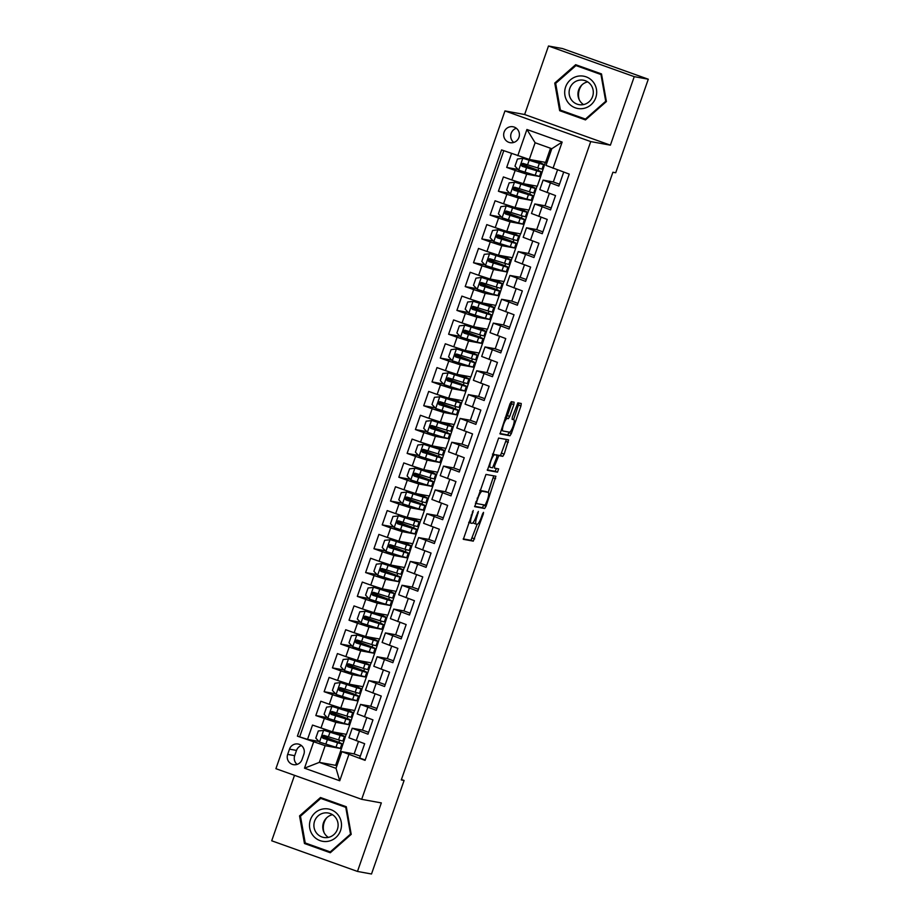 <?xml version="1.0" encoding="UTF-8"?>
<svg xmlns="http://www.w3.org/2000/svg" width="920" height="920" viewBox="0 0 920 920"><rect width="100%" height="100%" fill="white"/><g stroke="black" fill="none" stroke-linecap="round" stroke-linejoin="round"><path stroke-width="1.38" d="M473.236 510.473L463.346 539.327L473.294 541.144L483.31 514.05L483.506 512.348L482.54 513.912L481.424 517.12A7.935 1.771 109.7 0 1 477.043 524.285L476.226 524.135A7.935 1.771 109.7 0 1 476.157 524.124A7.935 1.771 109.7 0 1 477.066 516.327L478.377 511.405L476.296 516.189A7.935 1.771 109.7 0 1 471.925 523.353L471.097 523.204A7.935 1.771 109.7 0 1 471.028 523.181A7.935 1.771 109.7 0 1 471.937 515.395L473.236 510.473M504.125 132.066A8.085 7.866 -79.7 0 0 510.094 142.669A8.085 7.866 -79.7 0 0 518.96 137.368A8.085 7.866 -79.7 0 0 512.992 126.764A8.085 7.866 -79.7 0 0 504.125 132.066M516.35 128.271A8.085 7.866 -79.7 0 0 513.762 142.439M513.832 404.616L514.107 402.178L511.301 401.672L509.944 403.903L500.043 433.941L509.99 435.758L511.359 433.527L520.962 405.916L521.249 403.489L517.868 402.868L512.382 416.921L512.106 419.347L513.797 419.658A6.635 1.483 109.7 0 1 513.843 419.681A6.635 1.483 109.7 0 1 513.049 426.305A6.635 1.483 109.7 0 1 509.438 432.181L502.895 430.985A6.635 1.483 109.7 0 1 502.849 430.974A6.635 1.483 109.7 0 1 503.642 424.338A6.635 1.483 109.7 0 1 507.253 418.473L508.346 418.669L509.714 416.426L513.832 404.616L511.508 403.788L511.945 401.787M610.385 145.165L634.248 76.659L648.289 79.212L562.522 48.564L548.492 46L524.63 114.517L504.965 110.929L590.732 141.588L610.385 145.165L524.63 114.517M294.503 775.33L271.71 840.788L357.478 871.435L381.328 802.918L361.675 799.331L590.732 141.588M357.478 871.435L371.507 874L404.087 780.459L401.43 779.516M648.289 79.212L615.71 172.753L612.904 172.247L401.281 779.953L404.087 780.459M485.967 474.421L474.709 506.69L484.656 508.507L486.024 506.276L495.914 476.238L485.967 474.421M487.381 470.315L498.64 438.046L508.565 439.852L504.183 454.112L502.815 456.343L498.789 455.607L494.695 465.681L494.419 468.119L498.628 468.889L497.49 472.167L487.393 470.327M511.554 153.479L506.701 167.417L518.132 169.498M511.842 179.964L523.365 183.689L537.291 186.231L540.615 176.697L526.677 174.156L515.165 170.441L511.842 179.964L503.389 176.939L498.41 191.245L509.829 193.327M503.55 203.803L515.062 207.529L528.988 210.07L532.312 200.537L518.385 197.995L506.862 194.269L503.55 203.803L495.086 200.778L490.107 215.073L501.538 217.166M495.247 227.631L506.77 231.357L520.697 233.898L524.009 224.365L510.082 221.823L498.571 218.097L495.247 227.631L486.784 224.606L481.804 238.912L493.235 240.994M486.944 251.459L498.467 255.185L512.394 257.726L515.717 248.193L501.791 245.651L490.268 241.925L486.944 251.459L478.492 248.434L473.512 262.74L484.932 264.822M478.653 275.298L490.164 279.024L504.091 281.566L507.414 272.032L493.488 269.491L481.965 265.765L478.653 275.298L470.189 272.274L465.209 286.568L476.64 288.65M470.35 299.126L481.873 302.853L495.799 305.394L499.111 295.86L485.185 293.319L473.673 289.593L470.35 299.126L461.886 296.102L456.906 310.397L468.337 312.49M462.047 322.954L473.57 326.68L487.496 329.222L490.82 319.688L476.893 317.147L465.37 313.421L462.047 322.954L453.594 319.93L448.615 334.236L460.034 336.317M453.755 346.794L465.267 350.508L479.193 353.05L482.517 343.528L468.591 340.986L457.067 337.26L453.755 346.794L445.291 343.769L440.312 358.064L451.743 360.145M445.452 370.622L456.975 374.348L470.902 376.889L474.214 367.356L460.287 364.815L448.776 361.089L445.452 370.622L436.988 367.597L432.009 381.892L443.44 383.985M437.149 394.45L448.672 398.176L462.599 400.717L465.922 391.184L451.996 388.642L440.473 384.916L437.149 394.45L428.697 391.425L423.717 405.731L435.137 407.813M428.858 418.289L440.369 422.004L454.296 424.546L457.619 415.012L443.693 412.47L432.17 408.756L428.858 418.289L420.394 415.265L415.414 429.559L426.845 431.641M420.555 442.117L432.078 445.843L446.004 448.385L449.316 438.851L435.39 436.31L423.878 432.584L420.555 442.117L412.091 439.093L407.111 453.387L418.542 455.48M412.252 465.945L423.775 469.671L437.702 472.213L441.025 462.679L427.098 460.138L415.575 456.412L412.252 465.945L403.799 462.921L398.82 477.227L410.239 479.308M403.96 489.785L415.472 493.499L429.398 496.041L432.722 486.507L418.796 483.966L407.272 480.251L403.96 489.785L395.497 486.76L390.517 501.055L401.948 503.136M395.657 513.613L407.18 517.339L421.107 519.88L424.419 510.347L410.492 507.805L398.981 504.079L395.657 513.613L387.193 510.588L382.214 524.883L393.645 526.976M387.354 537.441L398.877 541.167L412.804 543.708L416.127 534.175L402.201 531.634L390.678 527.908L387.354 537.441L378.902 534.416L373.922 548.722L385.342 550.804M379.063 561.269L390.574 564.995L404.512 567.536L407.824 558.003L393.898 555.462L382.375 551.747L379.063 561.269L370.599 558.256L365.619 572.55L377.05 574.632M370.76 585.108L382.283 588.834L396.209 591.376L399.533 581.842L385.595 579.301L374.084 575.575L370.76 585.108L362.296 582.084L357.316 596.379L368.747 598.471M362.457 608.936L373.98 612.662L387.906 615.204L391.23 605.67L377.303 603.129L365.78 599.403L362.457 608.936L354.004 605.912L349.025 620.218L360.445 622.299M354.166 632.764L365.677 636.49L379.615 639.032L382.927 629.498L369 626.957L357.478 623.231L354.166 632.764L345.702 629.74L340.722 644.046L352.153 646.127M345.862 656.604L357.385 660.33L371.312 662.871L374.635 653.338L360.697 650.796L349.186 647.07L345.862 656.604L337.41 653.58L332.43 667.874L343.85 669.956M337.571 680.432L349.082 684.158L363.009 686.699L366.332 677.166L352.406 674.624L340.883 670.898L337.571 680.432L329.107 677.407L324.127 691.702L335.558 693.795M329.268 704.26L340.779 707.986L354.717 710.527L358.029 700.994L344.103 698.452L332.591 694.726L329.268 704.26L320.804 701.235L315.824 715.542L335.8 722.292L349.738 724.833L346.414 734.367L332.488 731.814L312.512 725.075L307.533 739.369L297.401 736.161L325.151 745.683L341.435 748.661L335.627 765.348L319.332 762.369L336.03 768.338L341.837 751.651L365.079 760.357L569.238 174.098L545.997 165.393L551.804 148.718L535.118 142.749L529.299 159.436L545.594 162.403L550.516 148.258M327.255 717.623L315.824 715.542M365.217 759.989L359.674 758.011L364.653 743.716L348.91 737.782L352.222 728.249L367.977 734.183L372.956 719.877L357.202 713.943L360.525 704.409L370.748 706.238M360.525 704.409L376.28 710.344L381.259 696.049L365.504 690.115L368.828 680.581L379.051 682.41M368.828 680.581L384.572 686.515L389.551 672.221L373.808 666.287L377.119 656.754L387.354 658.57M377.119 656.754L392.874 662.688L397.854 648.381L382.099 642.447L385.422 632.914L395.646 634.742M385.422 632.914L401.178 638.848L406.157 624.553L390.402 618.619L393.725 609.086L403.949 610.914L408.261 598.518M393.725 609.086L409.469 615.02L414.448 600.726L398.705 594.792L402.017 585.258L412.252 587.075M402.017 585.258L417.772 591.192L422.751 576.886L406.996 570.952L410.32 561.418L420.543 563.247L424.867 550.85M410.32 561.418L426.075 567.364L431.054 553.058L415.299 547.124L418.623 537.591L428.846 539.419M418.623 537.591L434.366 543.524L439.346 529.23L423.603 523.296L426.914 513.762L437.149 515.579M426.914 513.762L442.669 519.697L447.649 505.402L431.894 499.456L435.217 489.923L445.441 491.751M435.217 489.923L450.972 495.868L455.952 481.562L440.197 475.628L443.509 466.095L453.744 467.923L458.056 455.526M443.509 466.095L459.264 472.029L464.243 457.734L448.488 451.8L451.812 442.267L462.047 444.095M451.812 442.267L467.567 448.201L472.546 433.906L456.791 427.961L460.115 418.428L470.338 420.256M460.115 418.428L475.87 424.373L480.849 410.067L465.094 404.133L468.406 394.599L478.641 396.428M468.406 394.599L484.161 400.534L489.141 386.239L473.386 380.305L476.709 370.772L486.944 372.6M476.709 370.772L492.464 376.705L497.444 362.411L481.689 356.466L485.012 346.943L495.236 348.76M485.012 346.943L500.767 352.877L505.747 338.572L489.992 332.637L493.304 323.104L503.539 324.933M493.304 323.104L509.059 329.038L514.038 314.743L498.284 308.809L501.607 299.276L511.842 301.104M501.607 299.276L517.362 305.21L522.341 290.915L506.586 284.981L509.91 275.448L520.134 277.265M509.91 275.448L525.653 281.382L530.633 267.076L514.889 261.142L518.202 251.608L528.436 253.437L532.749 241.04M518.202 251.608L533.957 257.542L538.936 243.248L523.181 237.314L526.504 227.78L536.74 229.609M526.504 227.78L542.259 233.714L547.239 219.42L531.484 213.486L534.808 203.952L545.031 205.769L549.355 193.373M534.808 203.952L550.551 209.886L555.53 195.58L539.787 189.646L543.099 180.113L553.334 181.941M302.036 759.529L303.865 754.285A7.831 7.624 -79.7 0 0 298.08 744.015A7.831 7.624 -79.7 0 0 289.489 749.144L287.672 754.388A7.831 7.624 -79.7 0 0 293.445 764.658A7.831 7.624 -79.7 0 0 302.036 759.529M504.965 110.929L275.919 768.683L361.675 799.331M529.299 159.436L501.561 149.902L297.401 736.161M517.787 155.71L526.918 129.49L562.143 142.082L553.012 168.302M348.864 754.561L339.733 780.769L304.497 768.177L313.628 741.968M362.457 730.066L352.222 728.249M543.099 180.113L558.854 186.058L563.707 172.12M332.591 694.726L324.127 691.702M340.883 670.898L332.43 667.874M349.186 647.07L340.722 644.046M357.478 623.231L349.025 620.218M365.78 599.403L357.316 596.379M374.084 575.575L365.619 572.55M382.375 551.747L373.922 548.722M390.678 527.908L382.214 524.883M398.981 504.079L390.517 501.055M407.272 480.251L398.82 477.227M415.575 456.412L407.111 453.387M423.878 432.584L415.414 429.559M432.17 408.756L423.717 405.731M440.473 384.916L432.009 381.892M448.776 361.089L440.312 358.064M457.067 337.26L448.615 334.236M465.37 313.421L456.906 310.397M473.673 289.593L465.209 286.568M481.965 265.765L473.512 262.74M490.268 241.925L481.804 238.912M498.571 218.097L490.107 215.073M506.862 194.269L498.41 191.245M515.165 170.441L506.701 167.417M503.792 150.708L299.759 736.598M325.151 745.683L319.332 762.369L304.497 768.177M354.154 753.905L341.837 751.651M634.248 76.659L548.492 46M335.627 765.348L336.904 765.796M540.615 176.697L545.341 162.357M532.312 200.537L537.05 186.185M524.009 224.365L528.747 210.024M515.717 248.193L520.444 233.852M507.414 272.032L512.153 257.68M499.111 295.86L503.849 281.52M490.82 319.688L495.546 305.348M482.517 343.528L487.255 329.176M474.214 367.356L478.952 353.016M465.922 391.184L470.649 376.843M457.619 415.012L462.357 400.671M449.316 438.851L454.054 424.511M441.025 462.679L445.751 448.339M432.722 486.507L437.46 472.167M424.419 510.347L429.157 495.995M416.127 534.175L420.865 519.834M407.824 558.003L412.562 543.662M399.533 581.842L404.259 567.49M391.23 605.67L395.968 591.33M382.927 629.498L387.665 615.158M374.635 653.338L379.362 638.986M366.332 677.166L371.07 662.825M358.029 700.994L362.767 686.654M349.738 724.833L354.464 710.481M341.435 748.661L346.173 734.321M327.255 737.978L327.716 736.632M341.205 748.581L333.063 746.407M338.893 742.348L339.629 740.209M341.469 734.953L341.952 733.55M318.952 741.451L307.533 739.369M360.329 756.148L354.142 753.94L358.478 741.497M349.497 724.741L345.356 723.775M347.197 718.508L347.933 716.381M349.761 711.125L350.255 709.711M335.547 714.138L336.018 712.804M345.287 723.982L341.366 722.568M368.621 732.32L362.445 730.112L366.769 717.669M376.924 708.492L370.737 706.272L375.072 693.841M357.799 700.913L349.657 698.74M343.85 690.31L344.322 688.965M355.488 694.681L356.235 692.553M358.064 687.297L358.558 685.883M385.227 684.652L379.04 682.444L383.375 670.001M366.103 677.085L357.96 674.912M352.153 666.482L352.613 665.137M363.791 670.852L364.527 668.713M366.367 663.458L366.85 662.055M393.518 660.824L387.343 658.616L391.667 646.173M374.394 653.246L366.263 651.084M360.445 642.643L360.916 641.309M372.094 647.013L372.83 644.885M374.659 639.63L375.153 638.227M401.822 636.996L395.634 634.777L399.97 622.345M382.697 629.418L374.555 627.244M368.747 618.815L369.219 617.481M380.385 623.185L381.133 621.057M382.961 615.802L383.456 614.387M410.124 613.157L403.937 610.949M391 605.59L382.858 603.417M377.05 594.987L377.51 593.641M388.688 599.357L389.424 597.23M391.264 591.962L391.747 590.559M418.416 589.329L412.24 587.121L416.565 574.678M399.291 581.75L391.161 579.588M385.342 571.159L385.813 569.813M396.991 575.517L397.728 573.39M399.556 568.134L400.05 566.731M426.719 565.501L420.532 563.281M407.594 557.922L399.452 555.749M393.645 547.319L394.116 545.985M405.283 551.689L406.03 549.562M407.859 544.306L408.353 542.892M435.022 541.661L428.835 539.453L433.159 527.022M415.897 534.094L407.755 531.921M401.948 523.491L402.408 522.146M413.586 527.861L414.322 525.734M416.162 520.467L416.645 519.064M443.313 517.833L437.126 515.625L441.462 503.182M424.189 510.266L416.058 508.093M410.239 499.663L410.711 498.318M421.889 504.022L422.625 501.894M424.453 496.639L424.948 495.236M451.616 494.005L445.429 491.786L449.765 479.354M432.492 486.427L424.35 484.253M418.542 475.824L419.014 474.49M430.18 480.194L430.928 478.066M432.756 472.811L433.251 471.397M459.919 470.166L453.732 467.958M440.795 462.599L432.653 460.425M426.845 451.996L427.305 450.65M438.483 456.366L439.219 454.238M441.059 448.971L441.542 447.568M468.211 446.338L462.024 444.13L466.359 431.687M449.086 438.771L440.956 436.597M435.137 428.168L435.608 426.822M446.786 432.526L447.522 430.399M449.351 425.143L449.845 423.74M476.514 422.51L470.327 420.302L474.662 407.859M457.389 414.931L449.247 412.758M443.44 404.328L443.911 402.994M455.078 408.698L455.825 406.571M457.654 401.315L458.148 399.901M484.817 398.671L478.63 396.462L482.954 384.031M465.692 391.103L457.55 388.93M451.743 380.5L452.203 379.155M463.381 384.87L464.117 382.743M465.957 377.476L466.44 376.073M493.108 374.842L486.921 372.634L491.257 360.191M473.984 367.275L465.853 365.102M460.034 356.672L460.506 355.327M471.672 361.042L472.42 358.903M474.248 353.648L474.743 352.245M501.411 351.014L495.224 348.806L499.56 336.363M482.287 343.436L474.145 341.262M468.337 332.833L468.809 331.499M479.975 337.203L480.723 335.075M482.551 329.82L483.034 328.405M509.714 327.186L503.527 324.967L507.851 312.535M490.59 319.608L482.448 317.434M476.64 309.005L477.1 307.659M488.278 313.375L489.014 311.247M490.854 305.98L491.337 304.577M518.006 303.347L511.819 301.139L516.154 288.696M498.881 295.78L490.751 293.606M484.932 285.177L485.403 283.832M496.57 289.547L497.317 287.408M499.146 282.152L499.64 280.749M526.309 279.519L520.122 277.311L524.457 264.868M507.184 271.94L499.042 269.779M493.235 261.337L493.695 260.003M504.873 265.707L505.62 263.58M507.449 258.325L507.932 256.91M534.612 255.691L528.425 253.471M515.487 248.112L507.345 245.939M501.538 237.509L501.998 236.175M513.176 241.88L513.912 239.752M515.74 234.496L516.235 233.082M542.903 231.851L536.716 229.643L541.052 217.212M523.779 224.284L515.648 222.111M509.829 213.681L510.301 212.336M521.467 218.052L522.215 215.924M524.043 210.657L524.538 209.254M551.207 208.023L545.019 205.815M532.082 200.445L523.94 198.283M518.132 189.842L518.592 188.508M529.77 194.212L530.518 192.084M532.346 186.829L532.829 185.426M559.498 184.195L553.322 181.976L557.52 169.912M540.385 176.617L532.243 174.443M526.435 166.014L526.895 164.68M538.073 170.384L538.809 168.256M540.638 163.001L541.132 161.586M336.03 768.338L339.733 780.769M526.918 129.49L535.118 142.749M562.143 142.082L551.804 148.718M301.426 745.556A7.831 7.624 -79.7 0 0 296.516 750.432L294.688 755.676A7.831 7.624 -79.7 0 0 297.125 764.405M351.21 834.359L346.299 806.748L320.482 797.513L299.552 815.902L304.462 843.513L330.291 852.748L351.21 834.359M575.667 64.699L554.748 83.076L559.659 110.687L585.476 119.922L606.406 101.545L601.496 73.922L575.667 64.699M306.74 843.502L330.625 852.449M306.82 843.939L304.462 843.513M300.598 816.086L299.552 815.902M561.936 110.676L585.822 119.623M562.016 111.124L559.659 110.687M555.795 83.271L554.748 83.076M468.694 522.353A7.935 1.771 109.7 0 0 468.717 522.353A7.935 1.771 109.7 0 0 468.774 522.376L470.971 523.158M473.374 522.226A7.935 1.771 109.7 0 0 473.846 523.296A7.935 1.771 109.7 0 0 473.903 523.308L476.1 524.089M463.197 538.901L470.971 540.316L477.135 524.297M475.928 501.572L476.663 501.825L476.479 503.539L485.185 505.126L487.324 500.169A7.935 1.771 109.7 0 0 488.232 492.372L493.741 475.835M474.559 506.264L482.333 507.679L483.897 504.884M485.967 491.579A7.935 1.771 109.7 0 0 485.909 491.544L488.232 492.372A7.935 1.771 109.7 0 0 488.163 492.361L482.218 491.268A7.935 1.771 109.7 0 0 477.848 498.433L476.663 501.825M485.909 491.544A7.935 1.771 109.7 0 0 485.852 491.533L488.163 492.361M479.803 490.44A7.935 1.771 109.7 0 1 479.895 490.44L485.852 491.533M496.144 454.986L500.503 455.515L506.414 439.461M487.232 469.89L495.167 471.339L496.421 468.487M494.615 454.848A6.635 1.483 109.7 0 0 491.004 460.724A6.635 1.483 109.7 0 0 490.21 467.348A6.635 1.483 109.7 0 0 490.256 467.36L492.568 467.785L496.662 457.711L496.938 455.273L492.464 454.077L494.638 454.457M505.149 417.68L506.034 417.841L507.391 415.598L511.508 403.788M513.601 419.589L519.075 403.086M499.893 433.515L507.667 434.93L509.231 432.135M326.289 736.172L324.933 737.012L328.233 738.334A19.32 0.69 19.2 0 1 341.906 743.797A19.32 0.69 19.2 0 1 337.571 742.762L335.995 747.281A19.32 0.69 19.2 0 0 340.331 748.328L341.906 743.797M333.235 731.952L341.377 735.333L324.495 730.376L318.297 730.963L315.801 738.116L319.608 742.152L335.995 747.281M324.173 729.215L323.805 730.25L340.147 735.367A19.32 0.69 19.2 0 0 344.471 736.414A19.32 0.69 19.2 0 0 333.983 732.09M327.037 739.404L327.462 738.185L322.793 736.414M344.471 736.414L342.895 740.945A19.32 0.69 -160.8 0 1 338.572 739.898L323.748 735.333M327.462 738.185L338.801 742.716L323.805 738.404L323.115 735.908M323.99 735.402C321.781 735.701 321.448 736.655 323 738.254L337.571 742.762M324.082 832.623A15.778 15.375 100.3 0 1 326.807 817.65M310.431 819.766A16.41 15.985 -79.7 0 0 320.103 840.638A16.41 15.985 -79.7 0 0 340.561 830.53A16.41 15.985 -79.7 0 0 330.889 809.657A16.41 15.985 -79.7 0 0 310.431 819.766M314.594 821.169A12.431 12.109 -79.7 0 0 323.771 837.464A12.431 12.109 -79.7 0 0 337.41 829.322A12.431 12.109 -79.7 0 0 328.233 813.015A12.431 12.109 -79.7 0 0 314.594 821.169M332.499 814.706A12.431 12.109 -79.7 0 0 328.359 837.395M346.426 807.461L345.77 807.334L350.52 834.095L330.245 851.908L305.221 842.961L300.472 816.201L320.747 798.399L346.38 807.162M351.187 834.221L350.52 834.095M331.073 852.058L330.245 851.908M320.747 798.399L345.77 807.334M568.479 103.051A16.41 15.985 -79.7 0 0 591.043 104.742A16.41 15.985 -79.7 0 0 592.894 81.604A16.41 15.985 -79.7 0 0 570.342 79.925A16.41 15.985 -79.7 0 0 568.479 103.051M571.964 100.544A12.431 12.109 -79.7 0 0 591.675 98.555A12.431 12.109 -79.7 0 0 583.429 80.201A12.431 12.109 -79.7 0 0 571.964 100.544M587.696 81.88A12.431 12.109 -79.7 0 0 583.556 104.581M575.943 65.573L600.967 74.52L605.716 101.269L585.442 119.082L560.418 110.135L555.668 83.386L575.943 65.573L601.577 74.347M601.622 74.635L600.967 74.52M606.383 101.395L605.716 101.269M586.27 119.232L585.442 119.082M579.278 99.808A15.778 15.375 100.3 0 1 582.003 84.835M334.592 712.344L333.235 713.172L336.536 714.495A19.32 0.69 19.2 0 1 350.198 719.969A19.32 0.69 19.2 0 1 345.874 718.922L344.298 723.453A19.32 0.69 19.2 0 0 348.622 724.5L350.198 719.969M341.527 708.124L349.68 711.505L331.924 706.422L326.6 707.135L324.104 714.276L327.911 718.324L344.298 723.453M332.062 706.41L348.45 711.539A19.32 0.69 19.2 0 0 352.774 712.586A19.32 0.69 19.2 0 0 342.274 708.262M335.34 715.564L335.754 714.345L331.085 712.586M352.774 712.586L351.198 717.106A19.32 0.69 -160.8 0 1 346.863 716.07L332.051 711.505M335.754 714.345L347.104 718.888L332.108 714.575L331.407 712.08M332.292 711.574C330.084 711.861 329.751 712.816 331.292 714.426L345.874 718.922M342.884 688.516L341.527 689.344L344.839 690.667A19.32 0.69 19.2 0 1 358.501 696.141A19.32 0.69 19.2 0 1 354.177 695.094L352.59 699.625A19.32 0.69 19.2 0 0 356.925 700.66L358.501 696.141M349.83 684.296L357.972 687.665L340.365 682.571L334.891 683.295L332.407 690.448L336.214 694.485L352.59 699.625M340.365 682.571L356.741 687.711A19.32 0.69 19.2 0 0 361.077 688.746A19.32 0.69 19.2 0 0 350.577 684.434M343.631 691.736L344.057 690.518L339.388 688.746M361.077 688.746L359.501 693.277A19.32 0.69 -160.8 0 1 355.166 692.231L340.354 687.677M344.057 690.518L355.407 695.06L340.4 690.747L339.71 688.24M340.596 687.734C338.376 688.033 338.054 688.988 339.595 690.598L354.177 695.094M351.187 664.677L349.83 665.516L353.13 666.839A19.32 0.69 19.2 0 1 366.804 672.301A19.32 0.69 19.2 0 1 362.468 671.266L360.893 675.797A19.32 0.69 19.2 0 0 365.228 676.832L366.804 672.301M358.133 660.456L366.275 663.837L349.393 658.881L343.195 659.467L340.699 666.62L344.505 670.657L360.893 675.797M348.657 658.743L365.044 663.872A19.32 0.69 19.2 0 0 369.368 664.918A19.32 0.69 19.2 0 0 358.88 660.594M351.934 667.908L352.36 666.689L347.691 664.918M369.368 664.918L367.793 669.449A19.32 0.69 -160.8 0 1 363.469 668.403L348.645 663.837M352.36 666.689L363.699 671.232L348.703 666.908L348.013 664.412M348.887 663.906C346.679 664.206 346.346 665.16 347.898 666.77L362.468 671.266M359.49 640.849L358.133 641.688L361.433 643.011A19.32 0.69 19.2 0 1 375.096 648.473A19.32 0.69 19.2 0 1 370.772 647.427L369.196 651.958A19.32 0.69 19.2 0 0 373.52 653.005L375.096 648.473M366.424 636.629L374.578 640.009L357.684 635.042L351.497 635.639L349.002 642.793L352.808 646.829L369.196 651.958M356.96 634.915L373.347 640.044A19.32 0.69 19.2 0 0 377.671 641.091A19.32 0.69 19.2 0 0 367.172 636.766M360.226 644.069L360.651 642.85L355.982 641.091M377.671 641.091L376.096 645.61A19.32 0.69 -160.8 0 1 371.76 644.575L356.948 640.009M360.651 642.85L372.002 647.393L357.006 643.08L356.304 640.584M357.19 640.078C354.982 640.366 354.648 641.32 356.19 642.931L370.772 647.427M367.781 617.021L366.424 617.849L369.736 619.171A19.32 0.69 19.2 0 1 383.398 624.645A19.32 0.69 19.2 0 1 379.074 623.599L377.487 628.13A19.32 0.69 19.2 0 0 381.823 629.176L383.398 624.645M374.728 612.8L382.869 616.17L365.987 611.213L359.789 611.811L357.305 618.953L361.111 623.001L377.487 628.13M365.251 611.075L381.639 616.216A19.32 0.69 19.2 0 0 385.974 617.251A19.32 0.69 19.2 0 0 375.475 612.938M368.529 620.241L368.954 619.022L364.285 617.251M385.974 617.251L384.399 621.782A19.32 0.69 -160.8 0 1 380.063 620.735L365.251 616.181M368.954 619.022L380.293 623.564L365.297 619.252L364.607 616.745M365.493 616.239C363.273 616.538 362.952 617.492 364.492 619.102L379.074 623.599M376.084 593.181L374.728 594.021L378.028 595.344A19.32 0.69 19.2 0 1 391.702 600.806A19.32 0.69 19.2 0 1 387.366 599.771L385.791 604.302A19.32 0.69 19.2 0 0 390.126 605.337L391.702 600.806M383.019 588.961L391.172 592.342L374.291 587.385L368.092 587.972L365.596 595.125L369.403 599.161L385.791 604.302M373.968 586.224L373.6 587.259L389.942 592.376A19.32 0.69 19.2 0 0 394.266 593.423A19.32 0.69 19.2 0 0 383.778 589.099M376.832 596.413L377.257 595.194L372.577 593.423M394.266 593.423L392.69 597.954A19.32 0.69 -160.8 0 1 388.366 596.907L373.543 592.342M377.257 595.194L388.596 599.736L373.6 595.412L372.91 592.917M373.784 592.411C371.577 592.71 371.243 593.664 372.796 595.274L387.366 599.771M384.387 569.353L383.03 570.193L386.331 571.515A19.32 0.69 19.2 0 1 399.993 576.978A19.32 0.69 19.2 0 1 395.669 575.943L394.093 580.462A19.32 0.69 19.2 0 0 398.417 581.509L399.993 576.978M391.322 565.133L399.475 568.514L382.582 563.546L376.395 564.144L373.899 571.297L377.706 575.333L394.093 580.462M381.857 563.419L398.245 568.548A19.32 0.69 19.2 0 0 402.569 569.595A19.32 0.69 19.2 0 0 392.07 565.271M385.123 572.573L385.549 571.366L380.88 569.595M402.569 569.595L400.993 574.115A19.32 0.69 -160.8 0 1 396.658 573.079L381.846 568.514M385.549 571.366L396.899 575.897L381.903 571.584L381.202 569.089M382.087 568.583C379.879 568.87 379.546 569.825 381.087 571.435L395.669 575.943M392.679 545.525L391.322 546.353L394.634 547.676A19.32 0.69 19.2 0 1 408.296 553.15A19.32 0.69 19.2 0 1 403.96 552.103L402.385 556.634A19.32 0.69 19.2 0 0 406.72 557.681L408.296 553.15M399.625 541.305L407.767 544.686L390.885 539.718L384.686 540.316L382.202 547.457L386.009 551.505L402.385 556.634M390.149 539.58L406.536 544.721A19.32 0.69 19.2 0 0 410.872 545.755A19.32 0.69 19.2 0 0 400.372 541.443M393.426 548.745L393.852 547.526L389.183 545.755M410.872 545.755L409.296 550.286A19.32 0.69 -160.8 0 1 404.961 549.251L390.137 544.686M393.852 547.526L405.191 552.069L390.195 547.756L389.505 545.249M390.39 544.743C388.171 545.042 387.849 545.997 389.39 547.607L403.96 552.103M400.982 521.686L399.625 522.525L402.925 523.848A19.32 0.69 19.2 0 1 416.599 529.322A19.32 0.69 19.2 0 1 412.263 528.275L410.688 532.806A19.32 0.69 19.2 0 0 415.023 533.841L416.599 529.322M407.916 517.466L416.07 520.846L399.188 515.89L392.989 516.476L390.494 523.629L394.3 527.666L410.688 532.806M398.866 514.728L398.498 515.764L414.839 520.881A19.32 0.69 19.2 0 0 419.163 521.928A19.32 0.69 19.2 0 0 408.675 517.603M401.729 524.917L402.155 523.698L397.474 521.928M419.163 521.928L417.588 526.458A19.32 0.69 -160.8 0 1 413.264 525.412L398.44 520.846M402.155 523.698L413.494 528.241L398.498 523.917L397.808 521.422M398.682 520.915C396.474 521.214 396.14 522.169 397.693 523.779L412.263 528.275M409.273 497.858L407.928 498.697L411.228 500.02A19.32 0.69 19.2 0 1 424.89 505.482A19.32 0.69 19.2 0 1 420.566 504.447L418.991 508.967A19.32 0.69 19.2 0 0 423.315 510.013L424.89 505.482M416.219 493.637L424.361 497.018L407.479 492.05L401.281 492.648L398.797 499.801L402.603 503.838L418.991 508.967M406.755 491.924L423.142 497.053A19.32 0.69 19.2 0 0 427.466 498.099A19.32 0.69 19.2 0 0 416.967 493.775M410.021 501.078L410.447 499.87L405.777 498.099M427.466 498.099L425.891 502.63A19.32 0.69 -160.8 0 1 421.555 501.584L406.743 497.018M410.447 499.87L421.797 504.401L406.789 500.089L406.099 497.593M406.985 497.087C404.777 497.375 404.443 498.329 405.984 499.94L420.566 504.447M417.577 474.03L416.219 474.858L419.531 476.18A19.32 0.69 19.2 0 1 433.193 481.654A19.32 0.69 19.2 0 1 428.858 480.608L427.282 485.139A19.32 0.69 19.2 0 0 431.618 486.185L433.193 481.654M424.522 469.809L432.664 473.19L415.782 468.222L409.584 468.82L407.1 475.962L410.906 480.01L427.282 485.139M415.046 468.084L431.434 473.225A19.32 0.69 19.2 0 0 435.769 474.26A19.32 0.69 19.2 0 0 425.27 469.947M418.324 477.25L418.749 476.031L414.08 474.26M435.769 474.26L434.194 478.791A19.32 0.69 -160.8 0 1 429.858 477.756L415.035 473.19M418.749 476.031L430.088 480.573L415.092 476.261L414.402 473.765M415.276 473.248C413.068 473.547 412.735 474.501 414.287 476.111L428.858 480.608M425.879 450.19L424.522 451.03L427.823 452.352A19.32 0.69 19.2 0 1 441.496 457.826A19.32 0.69 19.2 0 1 437.161 456.78L435.585 461.311A19.32 0.69 19.2 0 0 439.921 462.346L441.496 457.826M432.814 445.981L440.967 449.351L424.085 444.394L417.887 444.981L415.391 452.134L419.198 456.171L435.585 461.311M423.763 443.233L423.395 444.268L439.737 449.397A19.32 0.69 19.2 0 0 444.061 450.432A19.32 0.69 19.2 0 0 433.561 446.108M426.627 453.422L427.053 452.203L422.372 450.432M444.061 450.432L442.485 454.963A19.32 0.69 -160.8 0 1 438.161 453.916L423.338 449.362M427.053 452.203L438.391 456.745L423.395 452.433L422.705 449.926M423.579 449.42C421.371 449.719 421.038 450.673 422.591 452.284L437.161 456.78M434.171 426.362L432.814 427.202L436.126 428.524A19.32 0.69 19.2 0 1 449.788 433.987A19.32 0.69 19.2 0 1 445.464 432.952L443.888 437.471A19.32 0.69 19.2 0 0 448.212 438.518L449.788 433.987M441.117 422.142L449.259 425.523L432.377 420.555L426.178 421.153L423.694 428.306L427.501 432.342L443.888 437.471M431.652 420.428L448.028 425.558A19.32 0.69 19.2 0 0 452.364 426.604A19.32 0.69 19.2 0 0 441.864 422.28M434.918 429.594L435.344 428.375L430.675 426.604M452.364 426.604L450.788 431.135A19.32 0.69 -160.8 0 1 446.453 430.088L431.641 425.523M435.344 428.375L446.694 432.906L431.687 428.593L430.997 426.098M431.882 425.592C429.674 425.891 429.341 426.834 430.882 428.444L445.464 432.952M442.474 402.534L441.117 403.362L444.429 404.685A19.32 0.69 19.2 0 1 458.091 410.159A19.32 0.69 19.2 0 1 453.755 409.112L452.18 413.643A19.32 0.69 19.2 0 0 456.515 414.69L458.091 410.159M449.42 398.314L457.562 401.695L440.68 396.727L434.481 397.325L431.997 404.466L435.804 408.514L452.18 413.643M439.944 396.6L456.331 401.729A19.32 0.69 19.2 0 0 460.667 402.776A19.32 0.69 19.2 0 0 450.167 398.452M443.221 405.754L443.647 404.535L438.978 402.776M460.667 402.776L459.091 407.296A19.32 0.69 -160.8 0 1 454.756 406.26L439.933 401.695M443.647 404.535L454.986 409.078L439.99 404.765L439.3 402.27M440.174 401.752C437.966 402.051 437.632 403.006 439.185 404.616L453.755 409.112M450.777 378.695L449.42 379.534L452.72 380.857A19.32 0.69 19.2 0 1 466.394 386.331A19.32 0.69 19.2 0 1 462.058 385.284L460.483 389.815A19.32 0.69 19.2 0 0 464.818 390.85L466.394 386.331M457.711 374.486L465.865 377.855L448.983 372.899L442.784 373.485L440.289 380.638L444.095 384.675L460.483 389.815M448.649 371.749L448.293 372.772L464.634 377.901A19.32 0.69 19.2 0 0 468.959 378.936A19.32 0.69 19.2 0 0 458.459 374.612M451.524 381.926L451.95 380.707L447.269 378.936M468.959 378.936L467.383 383.467A19.32 0.69 -160.8 0 1 463.059 382.421L448.235 377.867M451.95 380.707L463.289 385.25L448.293 380.937L447.603 378.43M448.477 377.924C446.269 378.223 445.935 379.178 447.488 380.788L462.058 385.284M459.068 354.867L457.711 355.706L461.023 357.029A19.32 0.69 19.2 0 1 474.685 362.491A19.32 0.69 19.2 0 1 470.361 361.456L468.786 365.976A19.32 0.69 19.2 0 0 473.11 367.022L474.685 362.491M466.014 350.647L474.156 354.027L456.55 348.933L451.076 349.657L448.592 356.81L452.398 360.847L468.786 365.976M456.55 348.933L472.926 354.062A19.32 0.69 19.2 0 0 477.261 355.108A19.32 0.69 19.2 0 0 466.762 350.784M459.816 358.098L460.241 356.879L455.572 355.108M477.261 355.108L475.686 359.639A19.32 0.69 -160.8 0 1 471.35 358.593L456.538 354.027M460.241 356.879L471.592 361.41L456.584 357.098L455.894 354.603M456.78 354.096C454.572 354.395 454.238 355.35 455.779 356.948L470.361 361.456M467.371 331.039L466.014 331.867L469.326 333.19A19.32 0.69 19.2 0 1 482.988 338.663A19.32 0.69 19.2 0 1 478.653 337.617L477.077 342.148A19.32 0.69 19.2 0 0 481.413 343.195L482.988 338.663M474.317 326.818L482.459 330.199L465.577 325.231L459.379 325.829L456.895 332.971L460.701 337.019L477.077 342.148M464.841 325.105L481.229 330.234A19.32 0.69 19.2 0 0 485.565 331.28A19.32 0.69 19.2 0 0 475.065 326.957M468.119 334.259L468.544 333.04L463.875 331.28M485.565 331.28L483.989 335.8A19.32 0.69 -160.8 0 1 479.653 334.765L464.83 330.199M468.544 333.04L479.883 337.582L464.887 333.27L464.197 330.774M465.072 330.257C462.863 330.556 462.53 331.51 464.082 333.12L478.653 337.617M475.674 307.199L474.317 308.039L477.618 309.361A19.32 0.69 19.2 0 1 491.291 314.835A19.32 0.69 19.2 0 1 486.956 313.789L485.38 318.32A19.32 0.69 19.2 0 0 489.704 319.355L491.291 314.835M482.609 302.99L490.762 306.36L473.88 301.403L467.682 301.99L465.186 309.143L468.993 313.179L485.38 318.32M473.144 301.266L489.532 306.406A19.32 0.69 19.2 0 0 493.856 307.441A19.32 0.69 19.2 0 0 483.356 303.128M476.422 310.431L476.847 309.212L472.167 307.441M493.856 307.441L492.28 311.972A19.32 0.69 -160.8 0 1 487.956 310.925L473.133 306.372M476.847 309.212L488.186 313.754L473.19 309.442L472.5 306.935M473.374 306.429C471.166 306.728 470.833 307.683 472.374 309.292L486.956 313.789M483.966 283.371L482.609 284.211L485.921 285.533A19.32 0.69 19.2 0 1 499.583 290.996A19.32 0.69 19.2 0 1 495.259 289.961L493.683 294.48A19.32 0.69 19.2 0 0 498.007 295.527L499.583 290.996M490.912 279.151L499.054 282.532L481.447 277.438L475.973 278.162L473.489 285.315L477.296 289.351L493.683 294.48M481.447 277.438L497.823 282.566A19.32 0.69 19.2 0 0 502.159 283.613A19.32 0.69 19.2 0 0 491.659 279.289M484.713 286.603L485.139 285.384L480.47 283.613M502.159 283.613L500.583 288.144A19.32 0.69 -160.8 0 1 496.248 287.097L481.436 282.532M485.139 285.384L496.489 289.926L481.482 285.602L480.792 283.107M481.678 282.601C479.469 282.9 479.136 283.854 480.677 285.464L495.259 289.961M492.269 259.543L490.912 260.383L494.212 261.705A19.32 0.69 19.2 0 1 507.886 267.168A19.32 0.69 19.2 0 1 503.55 266.121L501.975 270.652A19.32 0.69 19.2 0 0 506.31 271.699L507.886 267.168M499.215 255.323L507.357 258.704L490.475 253.736L484.276 254.334L481.792 261.487L485.587 265.523L501.975 270.652M489.739 253.609L506.126 258.738A19.32 0.69 19.2 0 0 510.462 259.785A19.32 0.69 19.2 0 0 499.962 255.461M493.016 262.763L493.442 261.544L488.773 259.785M510.462 259.785L508.886 264.305A19.32 0.69 -160.8 0 1 504.551 263.269L489.727 258.704M493.442 261.544L504.781 266.087L489.785 261.774L489.095 259.279M489.969 258.773C487.761 259.06 487.428 260.015 488.98 261.625L503.55 266.121M500.572 235.715L499.215 236.543L502.515 237.866A19.32 0.69 19.2 0 1 516.189 243.34A19.32 0.69 19.2 0 1 511.853 242.293L510.278 246.824A19.32 0.69 19.2 0 0 514.602 247.871L516.189 243.34M507.506 231.495L515.66 234.864L498.042 229.77L492.579 230.506L490.084 237.647L493.89 241.695L510.278 246.824M498.444 228.758L498.088 229.781L514.429 234.91A19.32 0.69 19.2 0 0 518.753 235.945A19.32 0.69 19.2 0 0 508.254 231.633M501.319 238.935L501.745 237.716L497.065 235.945M518.753 235.945L517.178 240.476A19.32 0.69 -160.8 0 1 512.854 239.43L498.03 234.876M501.745 237.716L513.084 242.259L498.088 237.946L497.398 235.439M498.272 234.933C496.064 235.232 495.73 236.187 497.272 237.797L511.853 242.293M508.863 211.876L507.506 212.715L510.818 214.038A19.32 0.69 19.2 0 1 524.481 219.5A19.32 0.69 19.2 0 1 520.156 218.465L518.581 222.996A19.32 0.69 19.2 0 0 522.905 224.031L524.481 219.5M515.809 207.655L523.952 211.036L506.345 205.942L500.871 206.666L498.387 213.82L502.193 217.856L518.581 222.996M506.345 205.942L522.721 211.071A19.32 0.69 19.2 0 0 527.056 212.117A19.32 0.69 19.2 0 0 516.557 207.793M509.611 215.107L510.036 213.888L505.367 212.117M527.056 212.117L525.481 216.648A19.32 0.69 -160.8 0 1 521.145 215.602L506.333 211.036M510.036 213.888L521.387 218.431L506.379 214.107L505.69 211.611M506.575 211.105C504.367 211.404 504.034 212.359 505.574 213.969L520.156 218.465M517.166 188.048L515.809 188.887L519.11 190.21A19.32 0.69 19.2 0 1 532.784 195.672A19.32 0.69 19.2 0 1 528.448 194.637L526.872 199.157A19.32 0.69 19.2 0 0 531.208 200.203L532.784 195.672M524.112 183.827L532.254 187.208L515.372 182.24L509.174 182.839L506.69 189.992L510.485 194.028L526.872 199.157M514.636 182.114L531.024 187.243A19.32 0.69 19.2 0 0 535.359 188.289A19.32 0.69 19.2 0 0 524.86 183.965M517.914 191.268L518.339 190.06L513.67 188.289M535.359 188.289L533.772 192.809A19.32 0.69 -160.8 0 1 529.448 191.774L514.625 187.208M518.339 190.06L529.678 194.591L514.683 190.279L513.992 187.783M514.866 187.277C512.659 187.565 512.325 188.519 513.877 190.13L528.448 194.637M525.469 164.22L524.112 165.048L527.413 166.37A19.32 0.69 19.2 0 1 541.087 171.844A19.32 0.69 19.2 0 1 536.751 170.798L535.175 175.329A19.32 0.69 19.2 0 0 539.499 176.375L541.087 171.844M532.404 159.999L540.558 163.38L522.939 158.274L517.477 159.011L514.981 166.152L518.788 170.2L535.175 175.329M523.273 157.481L522.985 158.286L539.327 163.415A19.32 0.69 19.2 0 0 543.651 164.45A19.32 0.69 19.2 0 0 533.151 160.137M526.217 167.44L526.631 166.221L521.962 164.45M543.651 164.45L542.075 168.981A19.32 0.69 -160.8 0 1 537.751 167.946L522.928 163.38M526.631 166.221L537.981 170.763L522.985 166.451L522.295 163.944M523.169 163.438C520.962 163.737 520.628 164.691 522.169 166.302L536.751 170.798M526.677 174.156L523.365 183.689M518.385 197.995L515.062 207.529M510.082 221.823L506.77 231.357M501.791 245.651L498.467 255.185M493.488 269.491L490.164 279.024M485.185 293.319L481.873 302.853M476.893 317.147L473.57 326.68M468.591 340.986L465.267 350.508M460.287 364.815L456.975 374.348M451.996 388.642L448.672 398.176M443.693 412.47L440.369 422.004M435.39 436.31L432.078 445.843M427.098 460.138L423.775 469.671M418.796 483.966L415.472 493.499M410.492 507.805L407.18 517.339M402.201 531.634L398.877 541.167M393.898 555.462L390.574 564.995M385.595 579.301L382.283 588.834M377.303 603.129L373.98 612.662M369 626.957L365.677 636.49M360.697 650.796L357.385 660.33M352.406 674.624L349.082 684.158M344.103 698.452L340.779 707.986M335.8 722.292L332.488 731.814M359.513 731.158L356.201 740.692M550.39 183.034L547.078 192.556M542.098 206.862L538.775 216.395M533.795 230.69L530.472 240.223M525.492 254.518L522.18 264.051M517.201 278.358L513.877 287.891M508.898 302.185L505.586 311.719M500.606 326.013L497.283 335.547M492.303 349.853L488.98 359.386M484 373.681L480.688 383.214M475.709 397.509L472.385 407.042M467.406 421.348L464.082 430.882M459.103 445.176L455.791 454.71M450.811 469.004L447.488 478.538M442.508 492.844L439.185 502.377M434.205 516.672L430.893 526.205M425.914 540.5L422.591 550.034M417.611 564.339L414.287 573.873M409.308 588.167L405.996 597.701M401.016 611.995L397.693 621.529M392.713 635.835L389.39 645.357M384.41 659.663L381.098 669.196M376.119 683.491L372.796 693.024M367.816 707.319L364.492 716.852M324.288 718.566L320.965 728.099M294.688 755.676L287.672 754.388M296.516 750.432L289.489 749.144M471.212 515.131L471.937 515.395M477.457 512.854L478.181 513.118M476.33 516.074L477.066 516.327M482.586 513.785L483.31 514.05M472.339 538.073L474.651 538.901M470.971 540.316L473.294 541.144M472.328 511.922L473.053 512.175M493.315 477.836L495.627 478.664M483.701 505.448L486.024 506.276M482.333 507.679L484.656 508.507M475.387 503.148L476.445 503.527L475.387 503.148M479.895 490.44L482.218 491.268M477.112 498.18L477.848 498.433M505.977 441.462L508.3 442.29M501.871 453.284L504.183 454.112M500.503 455.515L502.815 456.343M496.478 454.779L498.789 455.607M496.697 457.585L497.432 457.849M493.971 465.428L494.695 465.681M495.167 471.339L497.49 472.167M507.391 415.598L509.714 416.426M506.034 417.841L508.346 418.669M505.137 417.714L507.253 418.473M518.65 405.087L520.962 405.916M509.036 432.699L511.359 433.527M507.667 434.93L509.99 435.758M325.622 737.115L322.92 736.149M323.622 730.261L319.516 742.049M329.613 732.009L329.923 731.112M340.147 735.367L338.572 739.898M327.382 739.692L325.806 744.222M329.958 732.308L328.371 736.839M323.805 738.404L323 738.254M333.914 713.287L331.223 712.321M331.924 706.422L327.819 718.221M337.904 708.181L338.226 707.273M348.45 711.539L346.863 716.07M335.685 715.863L334.098 720.394M338.249 708.481L336.674 713M332.108 714.575L331.292 714.426M342.217 689.448L339.514 688.494M340.228 682.594L336.11 694.393M346.207 684.353L346.518 683.445M356.741 687.711L355.166 692.231M343.976 692.035L342.401 696.555M346.553 684.641L344.977 689.172M340.4 690.747L339.595 690.598M350.52 665.62L347.817 664.654M348.519 658.766L344.413 670.553M354.51 660.514L354.821 659.617M365.044 663.872L363.469 668.403M352.279 668.196L350.704 672.727M354.855 660.813L353.268 665.344M348.703 666.908L347.898 666.77M358.811 641.792L356.12 640.826M356.822 634.926L352.716 646.726M362.802 636.686L363.124 635.789M373.347 640.044L371.76 644.575M360.582 644.368L358.995 648.899M363.147 636.985L361.572 641.505M357.006 643.08L356.19 642.931M367.115 617.952L364.412 616.998M365.125 611.098L361.008 622.897M371.105 612.858L371.416 611.949M381.639 616.216L380.063 620.735M368.874 620.54L367.298 625.071M371.45 613.145L369.874 617.676M365.297 619.252L364.492 619.102M375.417 594.124L372.715 593.158M373.416 587.27L369.311 599.058M379.408 589.019L379.718 588.121M389.942 592.376L388.366 596.907M377.177 596.7L375.601 601.231M379.753 589.317L378.166 593.848M373.6 595.412L372.796 595.274M383.709 570.297L381.018 569.33M381.719 563.431L377.614 575.23M387.699 565.191L388.01 564.293M398.245 568.548L396.658 573.079M385.468 572.872L383.893 577.403M388.044 565.49L386.469 570.009M381.903 571.584L381.087 571.435M392.012 546.468L389.309 545.502M390.022 539.603L385.905 551.402M396.002 541.362L396.313 540.454M406.536 544.721L404.961 549.251M393.772 549.044L392.196 553.575M396.347 541.65L394.772 546.181M390.195 547.756L389.39 547.607M400.315 522.629L397.612 521.663M398.314 515.775L394.209 527.562M404.294 517.523L404.616 516.626M414.839 520.881L413.264 525.412M402.074 525.216L400.499 529.736M404.65 517.822L403.063 522.353M398.498 523.917L397.693 523.779M408.606 498.801L405.916 497.835M406.617 491.935L402.511 503.734M412.597 493.695L412.907 492.798M423.142 497.053L421.555 501.584M410.366 501.377L408.791 505.908M412.942 493.994L411.366 498.525M406.789 500.089L405.984 499.94M416.909 474.973L414.207 474.007M414.92 468.107L410.803 479.906M420.9 469.867L421.21 468.959M431.434 473.225L429.858 477.756M418.669 477.549L417.093 482.08M421.245 470.154L419.669 474.685M415.092 476.261L414.287 476.111M425.212 451.133L422.51 450.167M423.211 444.279L419.106 456.078M429.191 446.027L429.513 445.13M439.737 449.397L438.161 453.916M426.972 453.721L425.397 458.24M429.536 446.326L427.961 450.857M423.395 452.433L422.591 452.284M433.504 427.305L430.813 426.339M431.514 420.44L427.409 432.239M437.494 422.199L437.805 421.303M448.028 425.558L446.453 430.088M435.263 429.881L433.688 434.412M437.839 422.498L436.264 427.029M431.687 428.593L430.882 428.444M441.807 403.478L439.104 402.511M439.806 396.612L435.7 408.411M445.797 398.372L446.108 397.463M456.331 401.729L454.756 406.26M443.566 406.053L441.991 410.584M446.142 398.671L444.567 403.19M439.99 404.765L439.185 404.616M450.11 379.638L447.407 378.672M448.109 372.784L444.003 384.583M454.089 374.543L454.411 373.635M464.634 377.901L463.059 382.421M451.869 382.225L450.294 386.745M454.434 374.831L452.858 379.362M448.293 380.937L447.488 380.788M458.401 355.81L455.71 354.844M456.412 348.956L452.306 360.743M462.392 350.704L462.702 349.807M472.926 354.062L471.35 358.593M460.161 358.386L458.585 362.917M462.737 351.003L461.161 355.534M456.584 357.098L455.779 356.948M466.704 331.982L464.002 331.016M464.703 325.116L460.598 336.916M470.695 326.876L471.005 325.967M481.229 330.234L479.653 334.765M468.464 334.558L466.888 339.089M471.04 327.175L469.464 331.695M464.887 333.27L464.082 333.12M474.996 308.142L472.305 307.188M473.006 301.288L468.901 313.087M478.986 303.048L479.308 302.139M489.532 306.406L487.956 310.925M476.767 310.73L475.191 315.249M479.331 303.335L477.756 307.866M473.19 309.442L472.374 309.292M483.299 284.314L480.596 283.348M481.309 277.46L477.204 289.248M487.289 279.208L487.6 278.311M497.823 282.566L496.248 287.097M485.058 286.89L483.483 291.421M487.634 279.507L486.059 284.038M481.482 285.602L480.677 285.464M491.602 260.486L488.899 259.52M489.601 253.621L485.495 265.42M495.592 255.38L495.903 254.483M506.126 258.738L504.551 263.269M493.361 263.062L491.786 267.593M495.937 255.679L494.362 260.199M489.785 261.774L488.98 261.625M499.893 236.647L497.202 235.692M497.904 229.793L493.798 241.592M503.884 231.552L504.206 230.644M514.429 234.91L512.854 239.43M501.664 239.234L500.089 243.754M504.229 231.84L502.653 236.371M498.088 237.946L497.272 237.797M508.197 212.819L505.494 211.853M506.207 205.965L502.101 217.752M512.187 207.713L512.497 206.816M522.721 211.071L521.145 215.602M509.956 215.395L508.38 219.926M512.532 208.012L510.956 212.543M506.379 214.107L505.574 213.969M516.499 188.991L513.797 188.025M514.498 182.125L510.393 193.924M520.49 183.885L520.8 182.988M531.024 187.243L529.448 191.774M518.259 191.567L516.683 196.098M520.835 184.184L519.259 188.703M514.683 190.279L513.877 190.13M524.791 165.163L522.1 164.197M522.801 158.297L518.696 170.096M528.781 160.057L529.034 159.344M539.327 163.415L537.751 167.946M526.562 167.739L524.986 172.27M529.126 160.344L527.551 164.875M522.985 166.451L522.169 166.302M468.717 522.353L471.028 523.181M473.846 523.296L476.157 524.124M332.465 705.387L332.108 706.41M340.768 681.559L340.411 682.582M349.071 657.719L348.703 658.755M357.362 633.891L357.006 634.915M365.666 610.063L365.309 611.087M382.26 562.396L381.903 563.431M390.563 538.568L390.206 539.591M407.157 490.9L406.801 491.935M415.46 467.072L415.104 468.096M432.055 419.405L431.698 420.44M440.358 395.577L440.001 396.6M456.952 347.909L456.596 348.945M465.255 324.082L464.899 325.105M473.547 300.253L473.19 301.277M481.85 276.414L481.493 277.449M490.153 252.586L489.796 253.609M506.747 204.918L506.391 205.953M515.05 181.09L514.694 182.125"/></g></svg>
